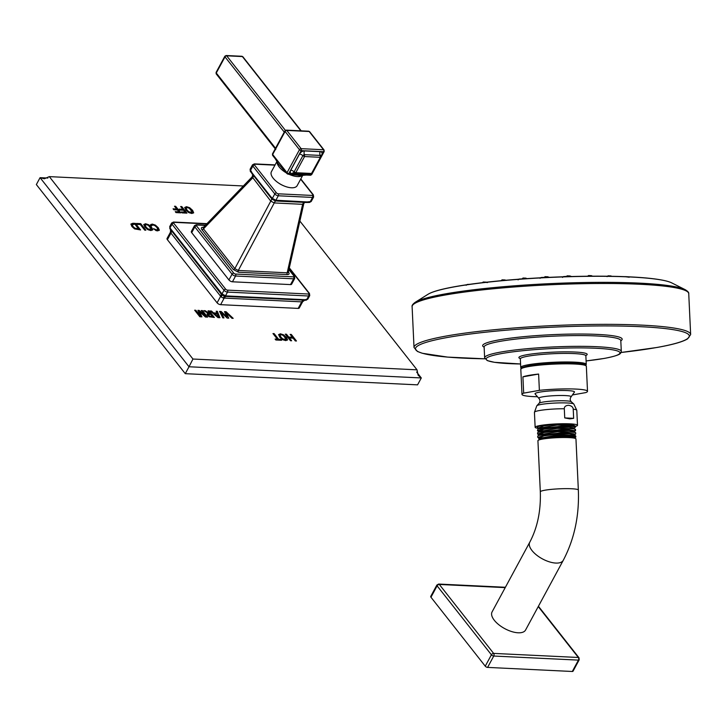 <?xml version="1.0" encoding="UTF-8"?>
<svg xmlns="http://www.w3.org/2000/svg" width="727" height="727" viewBox="0 0 727 727"><rect width="100%" height="100%" fill="white"/><g stroke="black" fill="none" stroke-linecap="round" stroke-linejoin="round"><path stroke-width="1.09" d="M291.627 284.184A2.808 1.281 -151.6 0 1 290.527 284.593L232.449 281.794A2.808 1.281 -151.6 0 1 228.932 279.95L191.701 232.676A2.808 1.281 -151.6 0 1 191.374 231.44L194.5 225.661A2.808 1.281 28.4 0 0 194.827 226.897L232.058 274.17A2.808 1.281 28.4 0 0 235.575 276.015L293.653 278.814A2.808 1.281 28.4 0 0 294.753 278.405L291.627 284.184M203.442 227.297L203.078 227.278C201.261 227.333 200.879 228.142 201.933 229.705L233.276 269.499L238.474 272.234L287.365 274.588C289.182 274.533 289.564 273.725 288.501 272.162L288.383 272.007M206.713 223.907L174.044 222.335A1.409 0.636 28.4 0 0 173.662 223.153A1.409 0.863 141.8 0 0 171.999 224.207A2.808 1.281 28.4 0 1 171.663 222.971L169.709 226.588L170.173 228.169L222.008 293.935L225.524 295.78L227.26 295.962L304.813 299.697L307.794 299.206L309.747 295.589A2.808 1.281 28.4 0 1 308.648 295.998L306.649 299.688A1.409 0.782 83.1 0 1 306.14 300.206A1.409 0.782 83.1 0 1 305.922 300.187M173.662 223.153L225.67 289.192A1.409 0.863 141.8 0 0 224.007 290.246L171.999 224.207L170 227.896A1.409 0.736 151.3 0 0 169.836 228.614A1.409 0.736 151.3 0 0 169.964 228.76L220.772 293.49L224.452 296.262L226.488 296.498A1.409 0.909 92.8 0 1 226.488 296.498L305.567 300.233A1.409 0.854 88.2 0 0 305.694 300.242L307.794 299.206M170.173 228.169A1.409 0.809 146.3 0 0 170.073 228.996L171.054 230.359A1.409 0.863 141.8 0 1 171.09 229.45M221.799 293.735A1.409 0.909 136.9 0 0 221.844 294.744L221.835 294.735A1.409 0.909 136.9 0 0 221.862 294.762M225.67 289.192A1.409 0.636 28.4 0 0 227.433 290.118A1.409 0.909 92.8 0 1 227.524 292.09A2.808 1.281 28.4 0 1 224.007 290.246L222.008 293.935A1.409 0.963 130.6 0 0 222.189 295.062M227.433 290.118L308.557 294.026A1.409 0.909 92.8 0 1 308.648 295.998L227.524 292.09L225.524 295.78A1.409 1.009 104.2 0 1 224.452 296.262M171.009 231.668L170.536 232.667A4.217 3.553 151.4 0 0 170.563 229.705M170.536 232.667L170.945 233.113A4.217 2.581 141.8 0 0 171.054 230.359M170.518 229.632L170.472 232.14L167.065 238.456A2.808 1.281 -151.6 0 0 167.392 239.692L170.945 233.113L221.172 296.961A4.217 1.281 136.4 0 0 221.899 294.798M221.172 296.961L223.316 298.088A4.217 1.454 98.8 0 1 224.779 296.334M223.316 298.088L224.18 298.088A4.217 2.726 92.8 0 1 226.406 296.489M304.686 300.242L302.686 301.678L299.27 307.994A2.808 1.281 -151.6 0 1 298.17 308.402L220.626 304.668L224.18 298.088L302.296 301.896A4.217 3.635 81.5 0 1 304.622 300.251M302.296 301.896L302.768 300.887M243.345 185.976L49.309 176.625L192.955 359.029L417.025 369.825L299.869 221.053M291.309 334.447L290.146 334.393L292.372 337.219L288.692 337.046L286.474 334.22L285.302 334.166L290.464 340.709L291.627 340.763L289.446 338L293.126 338.173L295.307 340.945L296.471 340.999L291.309 334.447L290.255 334.529M283.603 334.838L280.395 333.802L278.632 334.593L279.813 337.174L282.585 339.682L285.756 340.609L287.574 339.873L286.538 337.501L283.603 334.838L280.322 333.929L278.559 334.72M287.501 340.063L286.474 337.628L283.53 334.965M274.134 333.62L272.97 333.566L277.378 339.155L275.106 339.046L275.86 340.009L281.558 340.281L280.804 339.327L278.541 339.218L274.134 333.62L273.079 333.702M226.079 311.719L224.47 311.638L226.96 316.818L221.162 311.483L219.554 311.401L222.771 317.853L223.989 317.917L221.008 312.247L227.169 318.072L228.778 318.144L225.888 312.483L231.968 318.299L233.185 318.353L226.079 311.719L224.534 311.774M217.337 311.301L216.183 311.238L216.973 313.046L213.565 312.883L211.448 311.011L210.276 310.956L217.982 317.626L219.936 317.717L217.337 311.301L216.246 311.374M209.212 310.902L208.049 310.847L210.639 314.146L205.187 310.711L203.842 310.647L208.531 313.564L207.077 313.982L207.64 315.473L209.249 316.772L214.365 317.454L209.212 310.902L208.149 310.983M202.442 310.583L207.595 317.126L205.459 317.027L199.498 311.674L201.952 316.854L199.816 316.754L194.654 310.202L195.817 310.265L200.516 316.145L197.908 310.365L199.189 310.42L205.914 316.409L201.279 310.52L202.442 310.583L201.388 310.656M157.895 229.368L156.796 229.923L153.561 228.678L156.041 230.613L157.605 230.877L159.34 230.141L158.286 227.76L155.378 225.106L152.243 224.07L150.534 224.834L151.38 225.915L152.852 224.916L154.969 225.67L157.05 227.615L157.759 229.714M159.231 230.414L158.213 227.896L155.305 225.234L152.17 224.198L150.534 224.834M151.38 225.915L151.907 225.097M148.762 224.788L145.554 223.743L143.782 224.543L144.973 227.124L147.745 229.632L150.916 230.559L152.734 229.823L151.698 227.451L148.762 224.788L145.482 223.88L143.719 224.67M152.661 230.014L151.634 227.578L148.69 224.916M145.863 230.186L140.711 223.643L136.512 223.443L137.267 224.398L140.302 224.543L144.7 230.132L145.863 230.186M135.413 223.389L132.896 223.262L130.924 224.052L131.878 226.488L134.55 228.896L140.565 229.932L135.413 223.389L130.851 224.18M189.692 207.722L186.485 206.686L184.722 207.486L185.903 210.058L188.675 212.575L191.846 213.493L193.664 212.766L192.628 210.385L189.692 207.722L186.412 206.813L184.649 207.613M193.591 212.947L192.564 210.512L189.62 207.849M181.795 206.586L180.632 206.532L182.804 209.294L179.205 209.122L179.96 210.076L183.558 210.248L185.031 212.12L181.386 211.948L182.132 212.902L186.948 213.129L181.795 206.586L180.741 206.668M175.652 206.295L174.489 206.241L176.661 208.994L173.071 208.822L173.826 209.776L177.415 209.949L178.897 211.83L175.243 211.648L175.998 212.602L180.805 212.838L175.652 206.295L174.598 206.377M220.626 304.668A2.808 1.281 -151.6 0 1 217.1 302.823L167.392 239.692M192.955 359.029L189.002 366.762L421.296 377.949L416.653 372.07M417.025 369.825L418.107 375.223L421.296 377.949L417.562 384.856L185.267 373.669L36.35 184.567L40.076 177.67L189.002 366.762L185.267 373.669M49.309 176.625L44.338 178.76L40.076 177.67L47.882 178.042M292.372 337.219L288.628 337.174L286.402 334.347L285.411 334.302M291.445 340.754L289.446 338M296.289 340.99L291.245 334.584M286.038 339.364L282.867 339L280.913 337.137L280.004 335.056M286.065 339.236L284.939 339.782L282.803 339.136L280.84 337.264L279.968 335.12M279.895 335.374L281.067 334.647L283.221 335.401L286.138 339.109M277.378 339.155L275.215 339.182M281.385 340.272L280.74 339.454L278.468 339.345L274.07 333.757M226.96 316.818L221.099 311.61L219.627 311.538M223.843 317.908L221.008 312.247M228.641 318.135L225.888 312.483M232.967 318.344L226.006 311.847M216.973 313.046L213.493 313.01L211.375 311.138L210.43 311.092M219.808 317.717L217.264 311.429M218.373 317.117L214.665 313.855L217.373 313.991L218.373 317.117M218.445 316.99L214.665 313.855M210.639 314.146L204.069 310.792M208.531 313.564L207.013 314.109M214.183 317.445L209.14 311.038M212.375 316.572L209.485 316.19L208.349 314.473L210.785 314.328L212.375 316.572M212.448 316.436L209.549 316.063L208.349 314.473M205.914 316.409L199.116 310.547L197.971 310.493M200.516 316.145L195.754 310.393L194.763 310.338M201.815 316.845L199.498 311.674M207.422 317.117L202.37 310.711M150.998 224.361L150.462 224.97M157.823 229.496L156.723 230.05L153.488 228.814M151.316 226.042L151.843 225.234L151.316 226.042M151.198 229.314L148.026 228.95L146.063 227.088L145.164 225.006M151.225 229.187L150.098 229.732L147.963 229.078L146 227.215L145.118 225.07M145.055 225.325L146.218 224.598L148.381 225.352L151.298 229.05M140.711 223.643L136.621 223.58M145.691 230.177L140.638 223.771M140.393 229.923L135.349 223.516M138.657 228.923L134.849 228.178L132.977 226.451L132.241 224.688L134.922 224.18L138.584 229.05L134.777 228.305L132.905 226.588L132.278 224.598M192.128 212.257L188.956 211.893L187.003 210.03L186.094 207.94M192.155 212.12L191.028 212.666L188.893 212.02L186.93 210.158L186.057 208.004M185.985 208.258L187.157 207.54L189.311 208.285L192.228 211.993M182.804 209.294L179.315 209.258M185.031 212.12L181.486 212.084M186.766 213.129L181.723 206.713M176.661 208.994L173.18 208.958M178.897 211.83L175.352 211.784M180.632 212.829L175.589 206.423M287.365 274.588A1.409 0.909 92.8 0 1 287.183 272.816L288.292 272.461L287.992 271.934M238.474 272.234A1.409 0.909 92.8 0 1 238.292 270.462L287.183 272.816L302.623 204.314L305.413 202.106M233.276 269.499A1.409 0.863 141.8 0 0 234.83 268.645L238.292 270.462L274.233 202.942A4.217 2.726 92.8 0 1 275.96 200.888M201.933 229.705A1.409 0.863 141.8 0 0 203.487 228.851L234.83 268.645L270.771 201.125L274.233 202.942L302.623 204.314A4.217 2.726 92.8 0 1 304.131 202.37M203.605 227.587L203.106 227.624L203.487 228.851L252.569 178.015A4.217 2.581 141.8 0 0 253.369 175.552M203.187 227.56L252.151 176.852L270.771 201.125A4.217 2.581 141.8 0 0 271.544 198.471M274.606 200.525A1.409 0.936 -84.3 0 0 275.07 200.779A1.409 0.936 -84.3 0 0 275.887 200.252L272.371 198.398L270.399 196.208L252.196 173.099L250.097 169.282L250.352 171.399A1.409 0.827 -35.5 0 1 250.424 170.527L252.842 166.056L274.788 193.927A2.808 1.281 28.4 0 0 278.305 195.781L312.537 197.426A2.808 1.281 28.4 0 0 313.637 197.017L311.22 201.488M272.807 199.589A1.409 0.891 -41.1 0 1 272.38 199.371L270.362 197.126A1.409 0.863 -38.2 0 1 270.399 196.208M272.371 199.362A1.409 0.891 -41.1 0 1 272.371 198.398L274.788 193.927A1.409 0.863 141.8 0 1 276.451 192.882A1.409 0.636 28.4 0 0 278.214 193.809L312.446 195.454A1.409 0.636 28.4 0 0 312.837 194.636L300.66 179.178M278.977 183.286A11.859 5.398 28.4 0 0 283.339 185.649M312.446 195.454A1.409 0.909 92.8 0 1 312.537 197.426L310.129 201.897A1.409 0.872 -90 0 1 309.448 202.433L311.229 201.479L307.103 201.942L275.887 200.252L278.305 195.781A1.409 0.909 92.8 0 0 278.214 193.809M302.768 175.298L297.161 185.649A14.64 6.67 -151.6 0 1 291.445 187.775A14.64 6.67 -151.6 0 1 276.569 181.55A14.64 6.67 -151.6 0 1 271.407 171.717L276.96 161.449M287.501 173.871A1.409 0.909 -87.2 0 0 288.028 174.171L300.315 175.516M286.992 173.644L288.028 174.171A1.409 0.909 -87.2 0 0 288.792 173.644A1.409 0.636 -151.6 0 1 287.029 172.717A1.409 0.863 141.8 0 0 286.992 173.644L278.432 163.993L275.206 158.668A1.409 0.863 -38.2 0 1 275.233 157.75L272.661 154.478L285.102 131.469A1.409 0.863 -38.2 0 1 286.774 130.424A1.409 0.909 -87.2 0 0 286.247 130.124L308.648 131.196A1.409 0.909 92.8 0 1 309.175 131.505A1.409 0.863 -38.2 0 1 309.684 131.732L308.648 131.196M321.007 156.578L323.633 151.716L301.223 150.634L288.792 173.644L299.551 174.989L307.185 174.525A1.409 0.909 92.8 0 1 306.43 175.062L310.438 175.252L311.747 174.516A1.409 0.636 -151.6 0 1 311.192 174.725A1.409 0.909 92.8 0 1 310.438 175.252M292.799 173.835A1.409 0.909 92.8 0 1 292.054 174.371M309.684 131.732L324.051 149.971A1.409 0.863 141.8 0 0 323.542 149.744A1.409 0.909 92.8 0 1 323.633 151.716A1.409 0.636 28.4 0 0 324.187 151.516L311.747 174.516M301.223 150.634A1.409 0.909 -87.2 0 0 301.132 148.662A1.409 0.863 141.8 0 0 299.469 149.717A1.409 0.636 28.4 0 0 301.223 150.634M284.421 170.363A1.409 0.863 -38.2 0 1 284.457 169.455L275.233 157.75M272.634 155.396A1.409 0.863 -38.2 0 1 272.661 154.478A1.409 0.636 -151.6 0 1 272.498 153.86L272.634 155.396L275.206 158.668M285.484 130.651A1.409 0.636 28.4 0 0 284.939 130.851A1.409 0.636 28.4 0 0 285.102 131.469L299.469 149.717L287.029 172.717L284.457 169.455M311.538 173.471L320.743 156.587A1.427 0.872 141.8 0 0 320.825 155.723A1.427 0.872 141.8 0 0 320.262 155.424L304.54 154.669A2.808 1.817 92.8 0 1 304.495 150.925L320.225 151.679A4.217 2.581 -38.2 0 1 321.652 155.142L321.007 156.332M304.549 156.541L295.798 172.708L311.547 173.471L312.019 172.735M295.798 172.708L294.117 171.872A1.427 0.872 141.8 0 0 294.135 172.862A1.427 0.872 141.8 0 0 294.608 173.044L295.798 172.708M320.225 151.679A2.808 1.817 92.8 0 0 320.262 155.424L320.289 157.305L304.54 156.541L302.85 155.732L294.117 171.872A2.808 1.281 28.4 0 0 290.764 170.218L299.497 154.069A4.217 2.581 -38.2 0 1 304.495 150.925M320.552 155.551L320.843 157.114L312.11 173.253L310.774 174.007L294.608 173.044M311.547 173.471L310.329 173.798M304.54 156.541L304.54 154.669A1.427 0.872 141.8 0 0 302.85 155.732A2.808 1.281 28.4 0 0 299.497 154.069M275.533 148.253L216.273 73.009A1.409 0.863 -38.2 0 0 216.246 73.936L216.11 72.391A1.409 0.636 28.4 0 0 216.273 73.009L225.006 56.87A1.409 0.863 -38.2 0 1 226.67 55.815L242.4 56.57A1.409 0.863 -38.2 0 1 242.909 56.806L241.873 56.27A1.409 0.909 92.8 0 1 242.4 56.57L300.869 130.824M225.388 56.043A1.409 0.636 28.4 0 0 224.843 56.252A1.409 0.636 28.4 0 0 225.006 56.87L284.257 132.105M241.873 56.27L226.142 55.516A1.409 0.909 92.8 0 1 226.67 55.815L285.384 130.36M668.822 281.758A123.99 13.786 177.3 0 0 658.653 279.495A123.99 13.786 177.3 0 0 455.438 286.574A123.99 13.786 177.3 0 0 440.744 289.664A123.99 13.786 177.3 0 0 430.829 292.863M585.362 365.427A31.861 3.544 177.3 0 0 564.679 363.018A31.861 3.544 177.3 0 0 529.238 365.681M537.253 396.751A32.797 3.644 177.3 0 1 521.986 394.388A32.797 3.644 177.3 0 1 523.667 393.134L522.913 376.85A32.797 3.644 -2.7 0 1 528.974 375.368A32.797 3.644 -2.7 0 1 538.616 374.06L539.379 390.344A32.797 3.644 -2.7 0 1 587.516 391.326A32.797 3.644 -2.7 0 1 585.835 392.58L572.676 394.915M523.667 393.134L539.379 390.344M538.898 398.387L535.063 393.916A19.765 2.199 -2.7 0 1 545.813 391.308A19.765 2.199 -2.7 0 1 567.505 390.59A19.765 2.199 -2.7 0 1 574.457 392.08L571.049 396.887A16.194 1.799 -2.7 0 0 565.415 395.579A16.194 1.799 177.3 0 0 547.313 396.206A16.194 1.799 177.3 0 0 538.898 398.387C540.261 399.95 540.334 401.568 539.125 403.249A16.194 1.799 177.3 0 1 549.203 401.304A16.194 1.799 177.3 0 1 565.661 400.841A16.194 1.799 -2.7 0 1 571.277 401.749C569.923 400.186 569.841 398.569 571.049 396.887M522.913 376.85L538.616 374.06M568.587 405.275C571.54 405.802 573.085 407.102 573.221 409.174L573.648 418.343L564.734 417.916L564.306 408.747C564.261 406.666 565.688 405.502 568.587 405.275M538.698 428.403A21.201 2.354 177.3 0 1 535.136 427.267A21.201 2.354 177.3 0 1 547.349 424.559A21.201 2.354 177.3 0 1 569.995 423.85A21.201 2.354 -2.7 0 1 577.492 425.295A21.201 2.354 -2.7 0 1 575.375 426.431M564.734 417.916L569.759 418.852L573.648 418.343M537.298 427.194A19.038 2.117 -2.7 0 1 537.298 427.167A19.038 2.117 -2.7 0 1 537.407 426.922C539.943 425.677 546.213 424.813 556.237 424.323C566.951 423.932 572.858 424.314 573.939 425.459M537.407 426.922L537.971 427.885M538.125 431.256L537.462 430.602L548.394 427.549L568.696 426.304C574.021 426.413 576.157 426.794 575.102 427.449M537.462 430.602L537.944 428.939L568.65 425.34L575.148 425.967L575.411 427.14L573.976 428.158M556.237 424.323L543.796 425.886L538.68 427.93L538.716 428.766M575.148 425.967L573.748 425.268L557.164 425.086L539.225 428.139M538.48 438.017L537.771 437.354L548.712 434.301L569.014 433.056L575.457 434.164M538.298 434.637L537.616 433.974L548.558 430.929L568.85 429.684L575.311 430.793M574.185 428.776L574.139 427.949L568.914 427.212L556.373 427.63L543.878 429.212L538.752 431.265L538.789 432.092M574.43 432.092L574.394 431.265L569.123 430.52L556.518 430.947L543.96 432.529L538.816 434.592L538.852 435.418M574.666 435.409L574.63 434.582L569.323 433.837L556.646 434.264L544.032 435.855L538.88 437.927L538.916 438.754M574.884 438.363L574.848 437.527A17.993 1.999 177.3 0 0 563.025 436.2A17.993 1.999 177.3 0 0 543.169 437.709A17.993 1.999 -2.7 0 0 538.907 439.208L538.943 440.035M538.916 439.399L538.916 438.426L554.692 435.764L575.611 435.782L575.866 436.882A19.038 2.117 177.3 0 0 554.692 435.764M574.53 437.936L575.52 437.309A19.038 2.117 177.3 0 0 575.866 436.882M575.575 438.517L574.53 437.99A17.993 1.999 177.3 0 0 561.389 437.054A17.993 1.999 177.3 0 0 543.205 438.535A17.993 1.999 -2.7 0 0 539.27 439.635L538.271 440.262A19.038 2.117 -2.7 0 1 542.442 439.099A19.038 2.117 -2.7 0 1 569.223 437.618A19.038 2.117 -2.7 0 1 575.575 438.517A19.038 2.117 -2.7 0 1 575.957 438.908L578.347 490.043A19.038 2.117 -2.7 0 0 571.613 488.753A19.038 2.117 -2.7 0 0 551.284 489.38A19.038 2.117 -2.7 0 0 540.315 491.815L537.925 440.689A19.038 2.117 -2.7 0 1 538.271 440.262M538.08 432.22L568.805 428.621C574.13 428.73 576.266 429.112 575.211 429.766L573.994 428.585L557.3 428.403L539.289 431.465L537.562 432.874L537.616 433.974M575.72 433.892L575.675 432.729L574.248 431.902L557.5 431.711L539.361 434.782L537.716 436.145L537.771 437.354M575.611 435.782L574.475 435.219L557.627 435.028L538.925 438.426M575.457 432.51L568.959 431.883L538.244 435.482M563.271 560.308A19.038 8.669 28.4 0 1 555.828 563.071A19.038 8.669 28.4 0 1 536.49 554.983A19.038 8.669 28.4 0 1 529.774 542.197L492.079 611.916A19.038 8.669 28.4 0 0 498.786 624.702A19.038 8.669 28.4 0 0 518.133 632.79A19.038 8.669 28.4 0 0 525.576 630.018L563.271 560.308C574.339 539.198 579.364 515.779 578.347 490.043M505.21 587.625L439.326 584.453L493.624 653.4L578.328 657.481A1.872 1.145 -38.2 0 1 579.001 657.79L579.183 659.843A1.872 0.854 28.4 0 1 578.447 660.116L572.294 671.484A1.872 0.854 -151.6 0 0 573.03 671.212L579.183 659.843M538.244 606.582L578.328 657.481A1.872 1.209 92.8 0 1 578.447 660.116L493.751 656.036L487.599 667.404A1.872 0.854 -151.6 0 1 485.254 666.177L491.407 654.8A1.872 0.854 28.4 0 0 493.751 656.036A1.872 1.209 92.8 0 0 493.624 653.4A1.872 1.145 141.8 0 0 491.407 654.8L437.109 585.853L430.957 597.231A1.872 0.854 -151.6 0 1 430.738 596.404L436.882 585.035A1.872 0.854 28.4 0 0 437.109 585.853A1.872 1.145 141.8 0 1 439.326 584.453A1.872 1.209 -87.2 0 0 438.626 584.054L505.41 587.271M487.599 667.404L572.294 671.484M430.957 597.231L485.254 666.177M205.25 225.425L196.881 225.025A1.409 0.636 28.4 0 0 196.499 225.852L233.721 273.125A1.409 0.636 28.4 0 0 235.484 274.043L293.563 276.842A1.409 0.909 92.8 0 1 293.653 278.814L290.527 284.593M293.563 276.842A1.409 0.636 28.4 0 0 293.944 276.024A1.409 0.863 -38.2 0 1 294.453 276.251L294.753 278.405M293.944 276.024L288.919 269.635M196.881 225.025A1.409 0.909 -87.2 0 0 196.354 224.725L205.505 225.161M196.499 225.852A1.409 0.863 141.8 0 0 194.827 226.897L191.701 232.676M233.721 273.125A1.409 0.863 141.8 0 0 232.058 274.17L228.932 279.95M235.484 274.043A1.409 0.909 92.8 0 1 235.575 276.015L232.449 281.794M308.557 294.026A1.409 0.636 28.4 0 0 308.939 293.208L289.246 268.19M308.939 293.208A1.409 0.863 -38.2 0 1 309.448 293.435L309.747 295.589M174.044 222.335A1.409 0.909 -87.2 0 0 173.517 222.035L206.977 223.643M169.709 226.588L170.073 229.005A1.409 0.809 146.3 0 0 170.136 229.078M220.808 292.572A1.409 0.863 141.8 0 0 220.772 293.49A4.217 2.581 141.8 0 1 220.663 296.234L217.1 302.823M225.797 295.834A1.409 0.954 97.7 0 1 224.925 296.352A1.409 0.954 97.7 0 1 224.879 296.343M227.26 295.962A1.409 0.909 92.8 0 1 226.506 296.498L224.498 296.271L221.844 294.744M304.813 299.697A1.409 0.909 92.8 0 1 304.059 300.233A1.409 0.909 92.8 0 1 304.04 300.233M306.34 299.715A1.409 0.854 88.2 0 1 305.703 300.242L226.506 296.498M298.17 308.402L301.732 301.823A4.217 2.726 92.8 0 1 303.995 300.224M277.659 201.015A1.409 0.909 -87.2 0 0 277.95 201.106A1.409 0.909 -87.2 0 0 278.705 200.579M306.049 202.379A1.409 0.909 -87.2 0 0 306.349 202.479L277.95 201.106L275.06 200.77L272.38 199.371M306.367 202.479A1.409 0.909 -87.2 0 0 307.103 201.942M270.58 197.299A1.409 0.863 -38.2 0 1 270.362 197.126L250.352 171.399M252.151 174.007A1.409 0.863 -38.2 0 1 252.196 173.099M274.951 165.156L254.886 164.193A1.409 0.909 -87.2 0 0 254.359 163.884L275.097 164.884M254.886 164.193A1.409 0.636 28.4 0 0 254.505 165.011L276.451 192.882M312.837 194.636A1.409 0.863 -38.2 0 1 313.346 194.863L313.637 197.017M254.505 165.011A1.409 0.863 141.8 0 0 252.842 166.056A2.808 1.281 28.4 0 1 252.505 164.829L250.088 169.291M302.523 175.325A14.64 6.67 -151.6 0 1 297.497 176.588A14.64 6.67 -151.6 0 1 288.864 174.216M286.474 172.971A14.64 6.67 -151.6 0 1 277.096 161.685M286.774 130.424L309.175 131.505L323.542 149.744L301.132 148.662L286.774 130.424M299.551 174.989A1.409 0.909 92.8 0 1 298.87 175.525M307.185 174.525L311.192 174.725L311.756 173.68M309.993 173.971A4.217 2.581 -38.2 0 1 307.921 174.435L292.199 173.68A4.217 2.581 -38.2 0 1 290.764 170.218M320.689 155.378A2.808 1.281 -151.6 0 1 321.652 155.142M308.303 173.889A2.808 1.817 -87.2 0 0 307.921 174.435M295.044 173.253L293.699 172.617A2.808 1.817 -87.2 0 0 292.199 173.68M585.708 276.269L587.507 276.196M563.625 276.578L566.206 276.424M541.17 277.496L544.023 277.35L541.079 277.496L540.043 278.332M519.196 279.041L521.986 278.895L519.105 279.041L518.069 279.877M415.226 302.287C412.772 304.104 411.736 305.549 412.109 306.621A138.466 15.394 -2.7 0 1 444.824 295.08A138.466 15.394 -2.7 0 1 597.658 283.503A138.466 15.394 -2.7 0 1 688.742 293.708C689.014 292.608 687.851 291.273 685.234 289.691A137.766 15.322 -2.7 0 0 584.544 282.521A137.766 15.322 -2.7 0 0 445.306 293.89A137.766 15.322 -2.7 0 0 415.226 302.287L428.012 294.29A124.372 13.831 -2.7 0 1 455.157 286.711A124.372 13.831 -2.7 0 1 580.864 276.442A124.372 13.831 -2.7 0 1 671.766 282.912C669.049 281.567 664.678 280.431 658.653 279.495M446.732 335.947A138.466 15.394 -2.7 0 1 599.566 324.369A138.466 15.394 -2.7 0 1 690.65 334.584L687.569 338.882C682.671 341.872 672.52 344.725 657.117 347.451L621.085 352.477A137.058 15.24 -2.7 0 0 656.935 347.461A137.058 15.24 -2.7 0 0 640.823 326.705A137.058 15.24 -2.7 0 0 447.868 337.401A137.058 15.24 -2.7 0 0 484.945 358.811L447.65 357.102L422.332 353.277L417.48 351.486L414.017 347.488A138.466 15.394 -2.7 0 1 446.732 335.947M620.813 340.79A69.819 7.761 177.3 0 0 582.672 334.038A69.819 7.761 177.3 0 0 499.149 339.863A69.819 7.761 177.3 0 0 484.137 347.17M586.098 360.928A67.011 7.452 -2.7 0 0 604.137 358.429A67.011 7.452 -2.7 0 0 596.258 348.278A67.011 7.452 -2.7 0 0 501.93 353.504A67.011 7.452 -2.7 0 0 520.568 363.982L494.433 362.31L487.417 360.647L484.627 357.757A68.411 7.606 -2.7 0 1 500.785 352.059A68.411 7.606 -2.7 0 1 576.302 346.343A68.411 7.606 -2.7 0 1 621.303 351.386L620.803 340.636A68.411 7.606 177.3 0 0 575.802 335.592A68.411 7.606 177.3 0 0 500.285 341.317A68.411 7.606 177.3 0 0 484.127 347.015L484.127 346.879M585.907 355.485A34.205 3.808 177.3 0 0 569.087 351.868A34.205 3.808 177.3 0 0 526.939 354.712A34.205 3.808 177.3 0 0 520.414 358.602M585.671 355.476L585.862 355.83A32.797 3.644 177.3 0 0 564.279 353.413A32.797 3.644 177.3 0 0 528.084 356.157A32.797 3.644 177.3 0 0 520.332 358.893L520.732 367.453A32.797 3.644 -2.7 0 1 528.484 364.718A32.797 3.644 -2.7 0 1 564.679 361.973A32.797 3.644 -2.7 0 1 586.262 364.391L585.944 365.336M528.565 366.581A32.797 3.644 177.3 0 0 520.814 369.316C521.968 368.516 517.588 368.307 529.12 365.69C542.042 363.654 556.355 362.791 572.049 363.109C588.87 363.873 585.081 365.39 586.344 366.254A32.797 3.644 177.3 0 0 564.77 363.836A32.797 3.644 177.3 0 0 528.565 366.581M577.492 425.295L576.793 410.31L573.803 404.021A18.62 2.072 177.3 0 0 567.342 402.976A18.62 2.072 177.3 0 0 548.412 403.512A18.62 2.072 177.3 0 0 536.826 405.748L539.125 403.249M576.793 410.31A21.201 2.354 177.3 0 0 573.221 409.174M564.306 408.747A21.201 2.354 177.3 0 0 534.436 412.282L536.826 405.748M467.288 284.448L469.896 284.293L467.197 284.457L466.161 285.284M625.138 276.623L628.073 276.769M609.026 276.269L612.179 276.324M608.172 275.806L611.107 275.951M587.734 276.242L592.723 276.133L588.516 275.551L587.48 276.378M588.606 275.542L591.542 275.678M566.151 276.669L571.395 276.424L567.187 275.842L566.151 276.696M567.278 275.833L570.213 275.978M543.996 277.505L549.239 277.26L545.032 276.678L543.996 277.623M545.123 276.669L548.058 276.814M521.986 278.859L527.239 278.614L523.022 278.023L521.986 278.977M523.113 278.023L526.048 278.159M501.085 280.704L505.838 280.268M502.212 279.822L505.147 279.959M482.646 282.649L484.427 282.44M483.328 281.994L486.263 282.14M288.992 269.317L294.453 276.251M194.5 225.661L196.354 224.725M289.319 267.872L309.448 293.435M171.663 222.971L173.517 222.035M288.301 272.352L303.713 204.023M252.823 174.38L252.151 176.852M300.796 178.933L313.346 194.863M309.438 202.433L306.349 202.479M252.505 164.829L254.359 163.884M300.015 175.534L306.43 175.062M324.051 149.971L324.187 151.516M272.498 153.86L284.939 130.851L286.247 130.124M216.11 72.391L224.843 56.252L226.142 55.516M216.246 73.936L275.769 149.517M242.909 56.806L301.214 130.842M587.507 276.187L585.644 276.269M566.206 276.414L563.534 276.578L562.498 277.414M428.012 294.29C430.593 292.699 434.837 291.154 440.744 289.664M685.234 289.691L671.766 282.912M688.742 293.708L690.65 334.584M412.109 306.621L414.017 347.488M621.303 351.386L620.667 353.122C620.195 353.649 619.895 355.403 604.319 358.42L586.098 360.937M484.627 357.757L484.127 347.015M585.862 355.83L586.262 364.391M521.132 368.362L520.732 367.453M587.516 391.326L586.344 366.254M521.986 394.388L520.814 369.316M573.803 404.021L571.277 401.749M535.136 427.267L534.436 412.282M539.234 428.521L537.88 427.839M537.944 428.939L539.225 428.13M538.362 437.963L539.443 438.508M575.53 434.128L574.457 434.801M538.216 434.592L539.389 435.182M575.384 430.748L574.221 431.474M538.062 431.22L539.316 431.856M575.566 430.52L575.52 429.466M538.416 606.254L579.001 657.79M436.882 585.035L438.626 584.054M529.774 542.197C537.426 527.711 540.933 510.927 540.315 491.815M629.255 277.214L624.82 276.678M612.298 276.405L608.081 275.815L607.054 276.642M506.328 280.413L502.121 279.831L501.085 280.658M487.444 282.585L483.237 282.003L482.201 282.83"/></g></svg>
